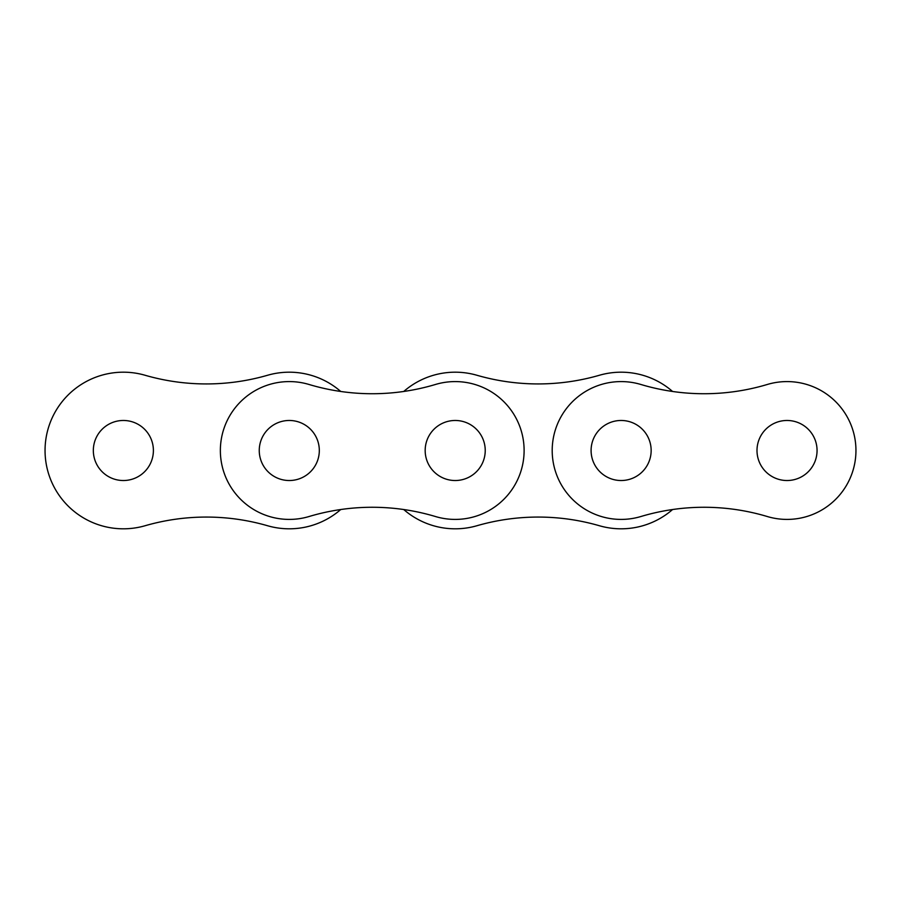 <?xml version="1.0" encoding="UTF-8"?>
<svg xmlns="http://www.w3.org/2000/svg" width="901" height="901" viewBox="0 0 901 901"><rect width="100%" height="100%" fill="white"/><g stroke="black" fill="none" stroke-linecap="round" stroke-linejoin="round"><path stroke-width="1.35" d="M485.234 450.5A30.026 30.026 0 0 0 455.196 420.474A30.026 30.026 0 0 0 425.171 450.5A30.026 30.026 0 0 0 455.196 480.526A30.026 30.026 0 0 0 485.234 450.5M767.28 384.479A220.497 220.497 0 0 1 672.574 391.473A78.308 78.308 0 0 0 599.379 375.266A220.497 220.497 0 0 1 476.944 375.266A78.308 78.308 0 0 0 403.738 391.473A220.497 220.497 0 0 1 340.736 391.473A78.308 78.308 0 0 0 267.541 375.266A220.497 220.497 0 0 1 145.106 375.266A78.308 78.308 0 0 0 45.05 450.5A78.308 78.308 0 0 0 145.106 525.734A220.497 220.497 0 0 1 267.541 525.734A78.308 78.308 0 0 0 340.736 509.527A220.497 220.497 0 0 1 403.738 509.527A78.308 78.308 0 0 0 476.944 525.734A220.497 220.497 0 0 1 599.379 525.734A78.308 78.308 0 0 0 672.574 509.527A220.497 220.497 0 0 1 767.28 516.521A68.915 68.915 0 0 0 855.95 450.5A68.915 68.915 0 0 0 767.28 384.479A220.497 220.497 0 0 1 640.87 384.479A68.915 68.915 0 0 0 552.2 450.5A68.915 68.915 0 0 0 640.87 516.521A220.497 220.497 0 0 1 767.28 516.521M651.153 450.5A30.026 30.026 0 0 0 621.116 420.474A30.026 30.026 0 0 0 591.09 450.5A30.026 30.026 0 0 0 621.116 480.526A30.026 30.026 0 0 0 651.153 450.5M817.061 450.5A30.026 30.026 0 0 0 787.035 420.474A30.026 30.026 0 0 0 756.998 450.5A30.026 30.026 0 0 0 787.035 480.526A30.026 30.026 0 0 0 817.061 450.5M319.314 450.5A30.026 30.026 0 0 0 289.277 420.474A30.026 30.026 0 0 0 259.251 450.5A30.026 30.026 0 0 0 289.277 480.526A30.026 30.026 0 0 0 319.314 450.5M524.112 450.5A68.915 68.915 0 0 0 435.442 384.479A220.497 220.497 0 0 1 309.032 384.479A68.915 68.915 0 0 0 220.362 450.5A68.915 68.915 0 0 0 309.032 516.521A220.497 220.497 0 0 1 435.442 516.521A68.915 68.915 0 0 0 524.112 450.5M93.332 450.5A30.026 30.026 0 0 0 123.358 480.526A30.026 30.026 0 0 0 153.395 450.5A30.026 30.026 0 0 0 123.358 420.474A30.026 30.026 0 0 0 93.332 450.5M267.541 375.266A220.497 220.497 0 0 1 145.106 375.266M145.106 525.734A220.497 220.497 0 0 1 267.541 525.734M599.379 375.266A220.497 220.497 0 0 1 476.944 375.266M476.944 525.734A220.497 220.497 0 0 1 599.379 525.734"/></g></svg>
